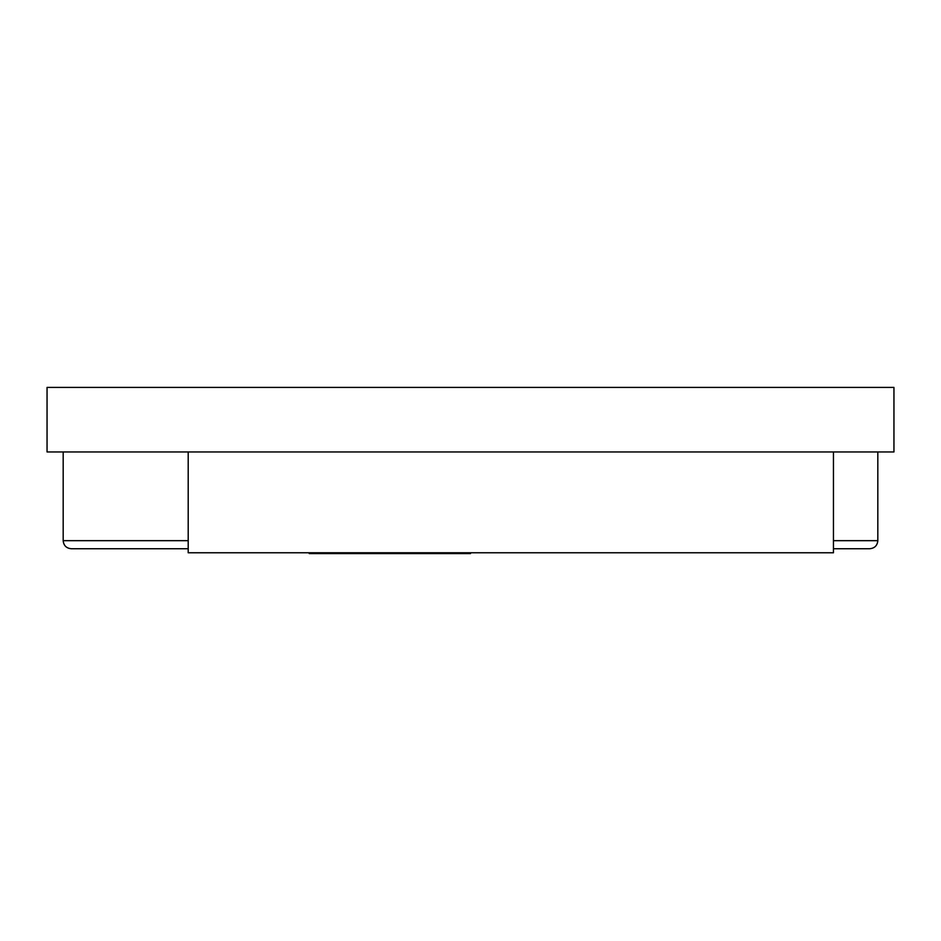 <?xml version="1.0" encoding="UTF-8"?>
<svg xmlns="http://www.w3.org/2000/svg" width="941" height="941" viewBox="0 0 941 941"><rect width="100%" height="100%" fill="white"/><g stroke="black" fill="none" stroke-linecap="round" stroke-linejoin="round"><path stroke-width="1.41" d="M893.95 387.421L893.95 451.951L47.05 451.951L47.05 387.421L893.95 387.421M470.5 552.767L470.5 553.579L309.189 553.579L309.189 552.767L470.5 552.767M188.2 451.951L188.2 552.767L833.455 552.767L833.455 451.951M63.176 451.951L63.176 540.675C63.67 545.557 66.352 548.25 71.245 548.732C66.352 548.25 63.67 545.557 63.176 540.675L188.2 540.675M877.824 451.951L877.824 540.675C877.33 545.557 874.648 548.25 869.755 548.732L833.455 548.732M188.2 548.732L71.245 548.732M833.455 540.675L877.824 540.675C877.33 545.557 874.648 548.25 869.755 548.732"/></g></svg>
